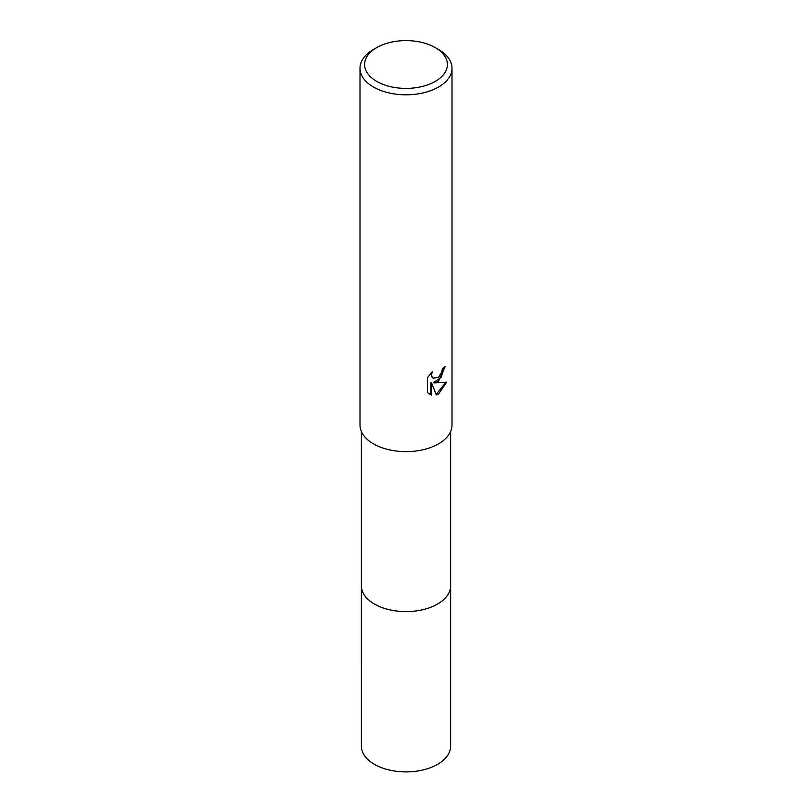 <?xml version="1.0" encoding="UTF-8"?>
<svg xmlns="http://www.w3.org/2000/svg" width="812" height="812" viewBox="0 0 812 812"><rect width="100%" height="100%" fill="white"/><g stroke="black" fill="none" stroke-linecap="round" stroke-linejoin="round"><path stroke-width="1.22" d="M450.619 431.537L450.619 585.828A44.619 25.761 180 0 1 437.556 604.047A44.619 25.761 180 0 1 388.928 609.629A44.619 25.761 180 0 1 361.381 585.828L361.381 431.537M450.619 585.472A44.63 25.761 180 0 1 437.556 604.057A44.63 25.761 180 0 1 388.623 609.568A44.63 25.761 180 0 1 361.381 585.472M438.531 381.254L434.115 382.919L446.722 382.107L438.531 394.043L436.359 394.947L431.598 383.041L431.598 395.058L427.396 392.592L427.396 377.773L432.228 371.774L431.578 374.718L432.055 376.829L433.364 378.24L438.531 377.275L441.85 371.967L442.337 368.892A46 26.563 0 0 0 445.138 366.567L438.531 381.254M435.273 47.603L438.531 49.481A46 26.563 180 0 1 452 68.259A46 26.563 180 0 1 438.531 87.036A46 26.563 180 0 1 388.4 92.791A46 26.563 180 0 1 360 68.259A46 26.563 180 0 1 373.469 49.481L376.727 47.603A41.402 23.903 180 0 1 435.273 47.603A41.402 23.903 180 0 1 435.273 81.403A41.402 23.903 180 0 1 376.727 81.403A41.402 23.903 180 0 1 376.727 47.603L373.469 49.481M452 68.259L452 425.082A46 26.563 180 0 1 438.531 443.859A46 26.563 180 0 1 388.4 449.615A46 26.563 180 0 1 360 425.082L360 68.259M444.438 367.197L441.139 377.367L433.466 382.543L434.115 382.919M433.05 378.027L431.385 376.453L431.07 372.972M429.051 393.952L430.928 394.673L430.928 382.665L431.598 383.041M436.166 394.429L445.859 382.33M430.928 394.673L431.598 395.058M450.619 585.32A44.63 25.771 180 0 1 450.63 585.838L450.619 746.137A44.619 25.761 180 0 1 423.072 769.938A44.619 25.761 180 0 1 374.444 764.346A44.619 25.761 180 0 1 361.381 746.137L361.37 585.838A44.63 25.771 180 0 1 361.381 585.32M450.63 585.838A44.63 25.771 180 0 1 423.082 609.639A44.63 25.771 180 0 1 374.444 604.057A44.63 25.771 180 0 1 361.37 585.838M433.364 378.24L432.705 377.854"/></g></svg>
